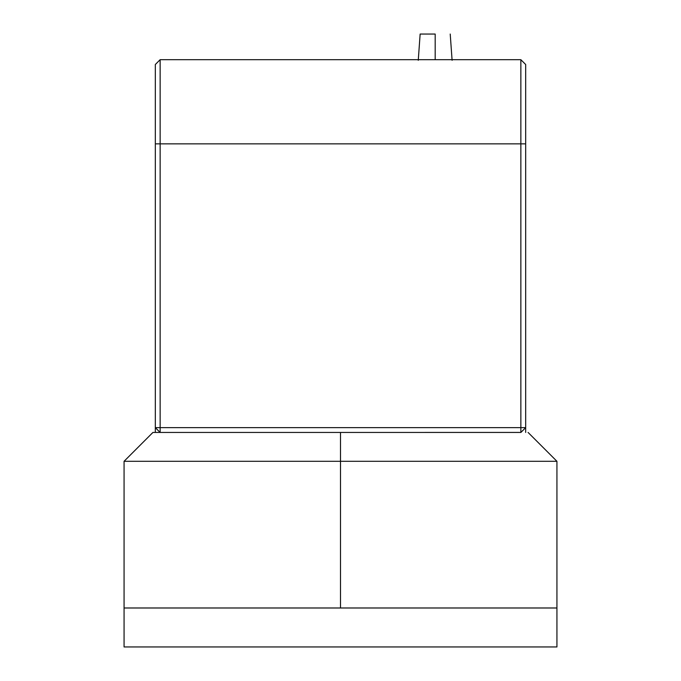 <?xml version="1.0" encoding="UTF-8"?>
<svg xmlns="http://www.w3.org/2000/svg" width="681" height="681" viewBox="0 0 681 681"><rect width="100%" height="100%" fill="white"/><g stroke="black" fill="none" stroke-linecap="round" stroke-linejoin="round"><path stroke-width="1.02" d="M155.328 270.323L155.328 272.621M155.328 257.52L155.328 263.241M155.328 235.754L155.328 427.677L160.086 432.435L155.328 427.677L155.328 235.754M155.328 432.444L155.328 427.677L155.328 432.444M525.664 432.444L525.664 427.677L525.664 432.444M520.897 432.435L525.672 427.634L520.863 427.634L520.863 432.444L520.863 427.634L160.137 427.634L160.137 432.444L520.863 432.444L525.672 427.634L525.672 64.508L520.863 59.698L520.863 143.87L160.137 143.87L160.137 59.698L155.328 64.508L155.328 427.634L160.137 432.444L160.137 427.634L155.328 427.634L160.137 432.444L520.897 432.435M520.863 59.698L160.137 59.698L160.137 143.87L520.863 143.87L520.863 59.698L160.137 59.698L155.328 64.508L155.328 143.87L160.137 143.87L155.328 143.87L155.328 427.634L160.137 427.634L160.137 143.87L160.137 427.634L520.863 427.634L520.863 143.87L520.863 427.634L525.672 427.634L525.672 143.87L520.863 143.87L525.672 143.87L525.672 64.508M435.185 34.05L435.185 59.698L435.185 34.05L420.143 34.05L435.185 34.05M340.5 607.988L556.93 607.988L124.07 607.988L340.5 607.988L340.5 461.301L340.5 607.988L556.93 607.988L340.5 607.988M556.93 607.988L556.93 646.95L124.07 646.95L124.07 607.988L125.108 607.988L124.07 607.988L124.07 646.95L556.93 646.95L556.93 461.301L340.5 461.301L556.93 461.301L528.073 432.444M340.5 432.444L340.5 461.301L340.5 432.444M152.927 432.444L160.137 432.444L152.927 432.444L124.07 461.301L340.5 461.301L124.07 461.301L124.07 607.988M125.108 607.988L319.287 607.988L125.108 607.988M452.099 60.311L450.218 34.05L452.099 60.311M418.262 60.311L420.143 34.05"/></g></svg>

